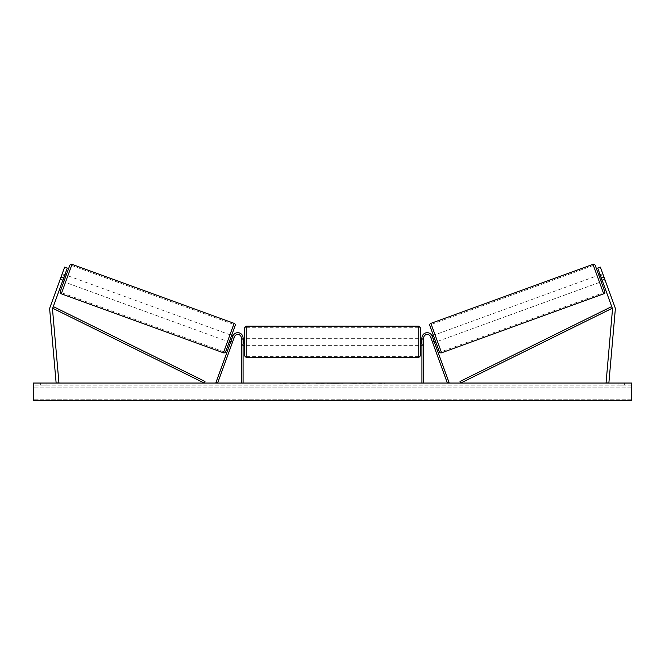 <?xml version="1.0" encoding="UTF-8"?>
<svg xmlns="http://www.w3.org/2000/svg" width="665" height="665" viewBox="0 0 665 665"><rect width="100%" height="100%" fill="white"/><g stroke="black" fill="none" stroke-linecap="round" stroke-linejoin="round"><path stroke-width="0.5" stroke-dasharray="3.33 2.49" d="M232.667 341.76L232.185 343.082L230.531 342.483L231.013 341.153L230.531 342.483L232.185 343.082L232.667 341.76L231.013 341.153L215.992 382.433L217.646 383.032L234.487 336.764A3.525 3.525 0 0 1 241.32 337.97A3.525 3.525 0 0 0 234.487 336.764A3.525 3.525 0 0 1 241.32 337.97L241.32 383.032L243.074 383.032L243.074 337.97A5.278 5.278 0 0 0 232.833 336.166L231.013 341.153L232.667 341.76M243.074 337.97A5.278 5.278 0 0 0 232.833 336.166A5.278 5.278 0 0 1 243.074 337.97L243.074 343.955L243.074 337.97M241.32 343.955L241.32 345.359L241.32 343.955L243.074 343.955L243.074 345.359L243.074 343.955L241.32 343.955M243.074 383.032L241.32 383.032M62.477 281.312L62.959 279.99L60.307 279.026L59.825 280.347L64.646 267.114L60.307 279.026L62.959 279.99L62.477 281.312L59.825 280.347L62.477 281.312M63.682 278.003L52.685 308.219A2.818 2.818 0 0 0 52.518 309.425L58.936 382.791L56.134 383.032L49.717 309.674A5.636 5.636 0 0 1 50.033 307.255L61.03 277.039L63.682 278.003L67.29 268.078L62.959 279.99L67.29 268.078L64.646 267.114L61.03 277.039M67.29 268.078L64.646 267.114L67.29 268.078M602.041 279.99L602.523 281.312L605.175 280.347L604.693 279.026L605.175 280.347L604.826 279.4L605.175 280.347L602.523 281.312L602.041 279.99L604.693 279.026L600.354 267.114L614.967 307.255A5.636 5.636 0 0 1 615.283 309.674L608.866 383.032L606.064 382.791L612.482 309.425A2.818 2.818 0 0 0 612.315 308.219L460.795 383.032L460.014 381.452L611.542 306.64L612.315 308.219L597.71 268.078L602.041 279.99L597.71 268.078L600.354 267.114L604.693 279.026L602.041 279.99M597.71 268.078L600.354 267.114M603.97 277.039L601.318 278.003M432.4 336.806L430.745 337.413L430.405 336.465L430.745 337.413L432.732 336.69L434.453 341.411L432.732 336.69L434.453 341.411L432.466 342.134L432.815 343.082L432.333 341.76L433.987 341.153L434.469 342.483L432.167 336.166L433.987 341.153L432.333 341.76L432.815 343.082L434.469 342.483L432.815 343.082L432.466 342.134L434.12 341.536M432.167 336.166L449.008 382.433L447.354 383.032L430.513 336.764A3.525 3.525 0 0 0 423.68 337.97A3.525 3.525 0 0 1 430.513 336.764A3.525 3.525 0 0 0 423.68 337.97L423.68 383.032L421.926 383.032L421.926 337.97A5.278 5.278 0 0 1 432.167 336.166A5.278 5.278 0 0 0 421.926 337.97A5.278 5.278 0 0 1 432.167 336.166M423.68 343.955L423.68 345.359L423.68 343.955L421.926 343.955L421.926 337.97L421.926 345.359L421.926 343.955L423.68 343.955M421.926 383.032L423.68 383.032M244.487 327.936L244.487 355.75M420.513 355.75L420.513 327.936M244.487 341.843L244.487 338.319L244.487 341.843M243.432 339.325L243.432 344.354L241.32 344.354L241.32 345.359L241.32 339.325L243.432 339.325L243.432 344.354L243.432 339.325M243.074 339.325L241.32 339.325L241.32 344.354L243.074 344.354M420.513 341.843L420.513 338.319L420.513 341.843M421.926 339.325L423.68 339.325L423.68 338.319L423.68 339.325L421.568 339.325L421.568 344.354L423.68 344.354L423.68 345.359L423.68 339.325L423.68 344.354L421.926 344.354M421.568 339.325L421.568 344.354L421.568 339.325M418.75 326.174L418.75 357.512M246.25 357.512L246.25 326.174M69.759 265.418L60.249 291.553M63.798 281.794L66.209 275.177L63.798 281.794M64.538 275.643L61.895 274.678L62.236 273.731L59.825 280.347L60.174 279.4L62.818 280.364M62.236 273.731L64.879 274.695M60.174 279.4L61.895 274.678L64.871 275.759L63.15 280.489L60.174 279.4M63.15 280.489L64.871 275.759L63.15 280.489M225.659 351.76L235.169 325.626M229.209 342.001L231.619 335.384L229.209 342.001M232.6 336.806L234.255 337.413L232.268 336.69L230.547 341.411L232.534 342.134L232.185 343.082L232.534 342.134L230.88 341.536M234.595 336.465L234.255 337.413L234.595 336.465L232.95 335.867M230.547 341.411L232.268 336.69L230.547 341.411M232.534 342.134L234.255 337.413L232.534 342.134M227.555 341.394L229.965 334.778L227.555 341.394L65.453 282.392L67.863 275.776L65.453 282.392M229.965 334.778L67.863 275.776M71.629 265.426L61.687 292.75L71.629 265.426L233.731 324.429L223.789 351.752L233.731 324.429M223.789 351.752L61.687 292.75M302.434 383.381L290.555 383.381L302.434 383.381M302.434 383.032L290.555 383.032L302.434 383.032M631.75 383.032L33.25 383.032L33.25 400.638L33.25 399.2L33.25 400.638L631.75 400.638L33.25 400.638L631.75 400.638L631.75 383.032M328.194 383.032L316.299 383.381L328.194 383.032M366.831 383.032L372.159 383.032M372.159 383.381L358.784 383.381L364.112 383.032M46.982 383.032L40.64 383.032L46.982 383.032L46.982 385.143L40.64 385.143L46.982 385.143L46.982 383.032M618.018 383.032L624.36 383.032L618.018 383.032L618.018 385.143L624.36 385.143L618.018 385.143L618.018 383.032M282.16 383.032L286.382 383.032L282.16 383.032M384.96 383.032L381.785 383.032M337.953 383.032L332.5 383.032M624.36 385.143L624.36 383.032L624.36 385.143M631.75 385.143L33.25 385.143L33.25 399.2L33.25 385.143L631.75 385.143L631.75 399.2L631.75 385.143M40.64 385.143L40.64 383.032L40.64 385.143M309.707 383.381L296.723 383.381L309.707 383.032M300.638 383.381L305.318 383.032L300.638 383.381M280.04 383.032L286.382 383.032M280.04 383.381L283.215 383.032M283.215 383.381L286.382 383.381M381.785 383.381L378.618 383.032M378.618 383.381L384.96 383.381M364.112 383.381L372.342 383.032M372.342 383.381L366.831 383.381M324.287 383.381L320.206 383.381L324.287 383.381M356.415 383.381L353.472 383.032M353.472 383.381L347.039 383.032L353.572 383.032M353.572 383.381L356.515 383.381M332.5 383.381L331.511 383.032M331.511 383.381L327.479 383.032M327.479 383.381L333.439 383.032M333.439 383.381L337.18 383.032M337.18 383.381L343.132 383.032M343.132 383.381L338.975 383.032M338.975 383.381L337.953 383.381M333.697 383.381L336.839 383.381L333.697 383.032M595.242 265.418L604.751 291.553M439.341 351.76L429.831 325.626M601.202 281.794L598.791 275.177L601.202 281.794M602.764 273.731L603.105 274.678L600.129 275.759L601.85 280.489L604.826 279.4L602.764 273.731L600.121 274.695M601.85 280.489L600.129 275.759L601.85 280.489M600.462 275.643L603.105 274.678L604.826 279.4L602.182 280.364M435.791 342.001L433.381 335.384L435.791 342.001M432.05 335.867L430.405 336.465M432.466 342.134L430.745 337.413L432.466 342.134M435.035 334.778L437.445 341.394L435.035 334.778L597.137 275.776L599.547 282.392L597.137 275.776M437.445 341.394L599.547 282.392M593.371 265.426L603.313 292.75L593.371 265.426L431.269 324.429L441.211 351.752L603.313 292.75M441.211 351.752L431.269 324.429M52.685 308.219L204.205 383.032L204.986 381.452L53.458 306.64L52.685 308.219M61.296 293.805L72.011 264.362M234.122 323.365L223.407 352.807M631.75 399.2L33.25 399.2L631.75 399.2M631.75 387.861L33.25 387.861L631.75 387.861M603.704 293.805L592.989 264.362M430.878 323.365L441.593 352.807M241.32 345.359L243.074 345.359L241.32 345.359M423.68 345.359L421.926 345.359L423.68 345.359M243.074 338.319L241.32 338.319M421.926 338.319L423.68 338.319M418.75 338.319L246.25 338.319M418.75 356.382L246.25 356.382M418.75 327.305L246.25 327.305M418.75 345.359L246.25 345.359"/><path stroke-width="1" d="M243.074 383.032L243.074 337.97A5.278 5.278 0 0 0 232.833 336.166L215.992 382.433L217.646 383.032L234.487 336.764A3.525 3.525 0 0 1 241.32 337.97L241.32 383.032M67.29 268.078L52.685 308.219A2.818 2.818 0 0 0 52.518 309.425L58.936 382.791L56.134 383.032L49.717 309.674A5.636 5.636 0 0 1 50.033 307.255L64.646 267.114L67.29 268.078M63.682 278.003L61.03 277.039M601.318 278.003L612.315 308.219A2.818 2.818 0 0 1 612.482 309.425L606.064 382.791L608.866 383.032L615.283 309.674A5.636 5.636 0 0 0 614.967 307.255L600.354 267.114L597.71 268.078L601.318 278.003L603.97 277.039M597.71 268.078L600.354 267.114M421.926 383.032L421.926 337.97A5.278 5.278 0 0 1 432.167 336.166L449.008 382.433L447.354 383.032L430.513 336.764A3.525 3.525 0 0 0 423.68 337.97L423.68 383.032M246.25 357.512L244.487 355.75L244.487 327.936L246.25 326.174L246.25 357.512L418.75 357.512L418.75 326.174L420.513 327.936L420.513 355.75L418.75 357.512M243.074 344.354L243.074 339.325M421.926 344.354L421.926 339.325M72.011 264.362L61.296 293.805A1.762 1.762 0 0 1 60.249 291.553L69.759 265.418A1.762 1.762 0 0 1 72.011 264.362L234.122 323.365A1.762 1.762 0 0 1 235.169 325.626L225.659 351.76A1.762 1.762 0 0 1 223.407 352.807L234.122 323.365M61.296 293.805L223.407 352.807M62.477 281.312L63.798 281.794M64.879 274.695L66.209 275.177M62.818 280.364L64.538 275.643M229.209 342.001L230.531 342.483M230.88 341.536L232.6 336.806M231.619 335.384L232.95 335.867M631.75 383.032L33.25 383.032L33.25 400.638L631.75 400.638L631.75 383.032M592.989 264.362A1.762 1.762 0 0 1 595.242 265.418L604.751 291.553A1.762 1.762 0 0 1 603.704 293.805L441.593 352.807L430.878 323.365L592.989 264.362L603.704 293.805M441.593 352.807A1.762 1.762 0 0 1 439.341 351.76L429.831 325.626A1.762 1.762 0 0 1 430.878 323.365M602.523 281.312L601.202 281.794M600.121 274.695L598.791 275.177M602.182 280.364L600.462 275.643M435.791 342.001L434.469 342.483M433.381 335.384L432.05 335.867M434.12 341.536L432.4 336.806M52.685 308.219L204.205 383.032L204.986 381.452L53.458 306.64L52.685 308.219M612.315 308.219L460.795 383.032L460.014 381.452L611.542 306.64L612.315 308.219M246.25 326.174L418.75 326.174M244.487 338.319L243.074 338.319M243.074 345.359L244.487 345.359M420.513 338.319L421.926 338.319M420.513 345.359L421.926 345.359"/></g></svg>

